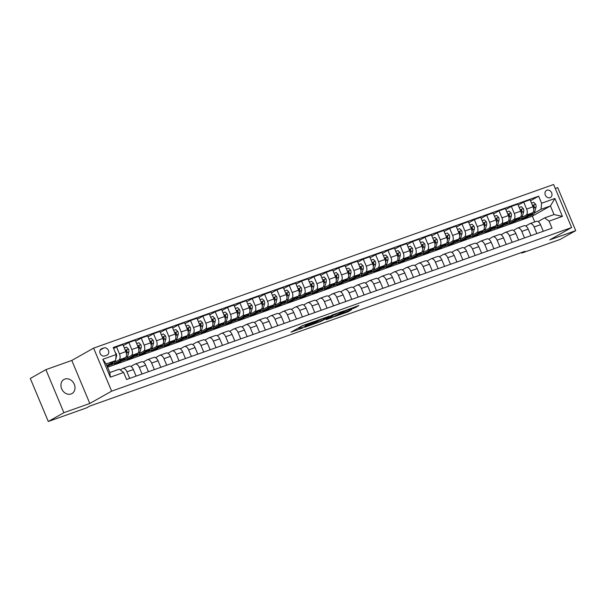 <?xml version="1.0" encoding="UTF-8"?>
<svg xmlns="http://www.w3.org/2000/svg" width="606" height="606" viewBox="0 0 606 606"><rect width="100%" height="100%" fill="white"/><g stroke="black" fill="none" stroke-linecap="round" stroke-linejoin="round"><path stroke-width="0.91" d="M314.37 321.438L302.243 325.786L291.054 332.133L302.985 327.861L299.697 328.763L308.681 324.649L305.954 325.119L314.37 321.438M64.857 379.076A8.098 6.674 60.6 0 0 63.994 379.47A8.098 6.674 60.6 0 0 61.888 389.294A8.098 6.674 60.6 0 0 71.084 393.968A8.098 6.674 60.6 0 0 71.947 393.574A8.098 6.674 60.6 0 0 74.046 383.75A8.098 6.674 60.6 0 0 64.857 379.076M546.93 190.231A4.045 3.341 60.6 0 0 546.498 190.428A4.045 3.341 60.6 0 0 545.445 195.337A4.045 3.341 60.6 0 0 550.043 197.677A4.045 3.341 60.6 0 0 550.475 197.48A4.045 3.341 60.6 0 0 551.528 192.564A4.045 3.341 60.6 0 0 546.93 190.231M354.593 307.939L358.904 305.507L345.89 310.264L334.701 316.612L348.245 311.719L351.624 309.613L338.118 314.931L345.367 310.84L351.025 308.636L349.17 309.81L354.593 307.939L354.268 307.159M549.786 239.862L575.7 230.644L560.111 239.438L521.864 253.043L524.978 251.285L89.673 406.126L86.552 407.883L48.298 421.488L63.888 412.694L89.802 403.475L111.625 391.165L571.61 227.545L549.786 239.862M329.134 316.226L315.764 320.983L304.568 327.331L318.112 322.437L329.088 316.12M332.406 314.931L344.375 310.734L333.179 317.082L326.172 319.642L330.997 316.855L327.217 318.142L319.506 322.036L332.406 314.931M104.717 355.942L106.883 355.169A3.924 3.235 60.6 0 0 107.307 354.98A3.924 3.235 60.6 0 0 108.322 350.223A3.924 3.235 60.6 0 0 103.868 347.958L101.694 348.73A3.924 3.235 60.6 0 0 101.278 348.92A3.924 3.235 60.6 0 0 100.263 353.677A3.924 3.235 60.6 0 0 104.717 355.942M111.625 391.165L93.619 348.132L553.611 184.512L571.61 227.545M123.647 372.455L110.315 377.197L102.823 359.29L116.147 354.548L115.602 360.608L106.224 363.941L109.822 372.546L119.2 369.213L123.647 372.455L126.586 379.492L552.028 228.167L549.081 221.129L544.642 217.887L554.02 214.547L550.422 205.942L541.044 209.282L534.234 213.123M530.523 200.768L538.643 196.185L113.208 347.511L116.147 354.548M538.643 196.185L541.59 203.222L554.914 198.48L562.406 216.395L549.081 221.129M89.802 403.475L71.796 360.441L45.889 369.66L63.888 412.694M45.889 369.66L30.3 378.455L48.298 421.488M575.7 230.644L557.702 187.61L555.263 188.474M71.796 360.441L93.619 348.132M521.622 252.475L521.864 253.043M115.602 360.608L106.883 365.524M534.757 221.925L532.341 216.145L107.595 367.221M532.341 216.145L550.422 205.942L554.914 198.48M528.871 216.145L527.546 216.615M518.183 205.154L523.69 202.048L530.106 199.768L533.045 206.805A5.06 2.833 70.4 0 1 532.5 212.865L521.713 218.948L527.637 216.842M523.69 202.048L526.629 209.085A5.06 2.833 70.4 0 1 526.084 215.145L521.895 217.509M516.532 220.531L515.206 221.008M505.843 209.54L511.35 206.434L517.766 204.154L520.713 211.191A5.06 2.833 70.4 0 1 520.16 217.251L509.373 223.334L515.297 221.228M511.35 206.434L514.297 213.471A5.06 2.833 70.4 0 1 513.744 219.531L509.555 221.894M504.192 224.924L502.866 225.394M493.504 213.933L499.011 210.827L505.427 208.547L508.373 215.584A5.06 2.833 70.4 0 1 507.82 221.637L497.034 227.727L502.957 225.621M499.011 210.827L501.957 217.865A5.06 2.833 70.4 0 1 501.404 223.925L497.215 226.288M491.86 229.31L490.527 229.788M481.164 218.319L486.671 215.213L493.087 212.933L496.034 219.97A5.06 2.833 70.4 0 1 495.481 226.03L484.702 232.113L490.618 230.007M486.671 215.213L489.618 222.25A5.06 2.833 70.4 0 1 489.065 228.31L484.876 230.674M479.52 233.696L478.187 234.174M468.832 222.713L474.331 219.607L480.747 217.319L483.694 224.356A5.06 2.833 70.4 0 1 483.149 230.416L472.362 236.507L478.278 234.401M474.331 219.607L477.278 226.644A5.06 2.833 70.4 0 1 476.733 232.704L472.536 235.067M467.181 238.09L465.847 238.559M456.492 227.099L461.992 223.993L468.408 221.713L471.354 228.75A5.06 2.833 70.4 0 1 470.809 234.81L460.022 240.893L465.946 238.787M461.992 223.993L464.938 231.03A5.06 2.833 70.4 0 1 464.393 237.09L460.204 239.453M454.841 242.476L453.508 242.953M444.153 231.484L449.66 228.379L456.076 226.099L459.015 233.136A5.06 2.833 70.4 0 1 458.469 239.196L447.682 245.278L453.606 243.173M449.66 228.379L452.599 235.416A5.06 2.833 70.4 0 1 452.053 241.476L447.864 243.839M442.501 246.869L441.168 247.339M431.813 235.878L437.32 232.772L443.736 230.492L446.675 237.522A5.06 2.833 70.4 0 1 446.13 243.582L435.343 249.672L441.266 247.566M437.32 232.772L440.259 239.809A5.06 2.833 70.4 0 1 439.714 245.869L435.525 248.233M430.162 251.255L428.836 251.725M419.473 240.264L424.98 237.158L431.396 234.878L434.335 241.915A5.06 2.833 70.4 0 1 433.79 247.975L423.003 254.058L428.927 251.952M424.98 237.158L427.919 244.195A5.06 2.833 70.4 0 1 427.374 250.255L423.185 252.619M417.822 255.641L416.496 256.118M407.134 244.657L412.641 241.552L419.057 239.264L422.003 246.301A5.06 2.833 70.4 0 1 421.45 252.361L410.663 258.451L416.587 256.338M412.641 241.552L415.587 248.589A5.06 2.833 70.4 0 1 415.034 254.641L410.845 257.012M405.482 260.035L404.157 260.504M394.794 249.043L400.301 245.938L406.717 243.657L409.664 250.695A5.06 2.833 70.4 0 1 409.111 256.755L398.324 262.837L404.247 260.731M400.301 245.938L403.248 252.975A5.06 2.833 70.4 0 1 402.695 259.035L398.506 261.398M393.15 264.421L391.817 264.898M382.454 253.429L387.961 250.323L394.377 248.043L397.324 255.081A5.06 2.833 70.4 0 1 396.771 261.141L385.984 267.223L391.908 265.117M387.961 250.323L390.908 257.361A5.06 2.833 70.4 0 1 390.355 263.421L386.166 265.784M380.81 268.814L379.477 269.284M370.122 257.823L375.622 254.717L382.038 252.429L384.984 259.466A5.06 2.833 70.4 0 1 384.439 265.526L373.652 271.617L379.568 269.511M375.622 254.717L378.568 261.754A5.06 2.833 70.4 0 1 378.023 267.814L373.826 270.178M368.471 273.2L367.138 273.67M357.782 262.209L363.282 259.103L369.698 256.823L372.645 263.86A5.06 2.833 70.4 0 1 372.099 269.92L361.312 276.003L367.236 273.897M363.282 259.103L366.229 266.14A5.06 2.833 70.4 0 1 365.683 272.2L361.494 274.563M356.131 277.586L354.798 278.063M345.443 266.595L350.95 263.489L357.366 261.209L360.305 268.246A5.06 2.833 70.4 0 1 359.759 274.306L348.973 280.389L354.896 278.283M350.95 263.489L353.889 270.526A5.06 2.833 70.4 0 1 353.343 276.586L349.154 278.949M343.791 281.979L342.458 282.449M333.103 270.988L338.61 267.882L345.026 265.602L347.965 272.639A5.06 2.833 70.4 0 1 347.42 278.692L336.633 284.782L342.557 282.676M338.61 267.882L341.549 274.919A5.06 2.833 70.4 0 1 341.004 280.979L336.815 283.343M331.452 286.365L330.126 286.843M320.763 275.374L326.27 272.268L332.686 269.988L335.626 277.025A5.06 2.833 70.4 0 1 335.08 283.085L324.293 289.168L330.217 287.062M326.27 272.268L329.209 279.305A5.06 2.833 70.4 0 1 328.664 285.365L324.475 287.729M319.112 290.751L317.786 291.228M308.424 279.767L313.931 276.662L320.347 274.374L323.293 281.411A5.06 2.833 70.4 0 1 322.74 287.471L311.954 293.562L317.877 291.456M313.931 276.662L316.877 283.699A5.06 2.833 70.4 0 1 316.324 289.759L312.135 292.122M306.772 295.145L305.447 295.614M296.084 284.153L301.591 281.048L308.007 278.768L310.954 285.805A5.06 2.833 70.4 0 1 310.401 291.865L299.614 297.947L305.538 295.842M301.591 281.048L304.538 288.085A5.06 2.833 70.4 0 1 303.985 294.145L299.796 296.508M294.44 299.531L293.107 300.008M283.744 288.539L289.251 285.434L295.667 283.154L298.614 290.191A5.06 2.833 70.4 0 1 298.061 296.251L287.274 302.333L293.198 300.228M289.251 285.434L292.198 292.471A5.06 2.833 70.4 0 1 291.645 298.531L287.456 300.894M282.101 303.924L280.767 304.394M271.412 292.933L276.912 289.827L283.328 287.547L286.274 294.577A5.06 2.833 70.4 0 1 285.729 300.637L274.942 306.727L280.858 304.621M276.912 289.827L279.858 296.864A5.06 2.833 70.4 0 1 279.313 302.924L275.116 305.288M269.761 308.31L268.428 308.78M259.073 297.319L264.572 294.213L270.988 291.933L273.935 298.97A5.06 2.833 70.4 0 1 273.389 305.03L262.603 311.113L268.526 309.007M264.572 294.213L267.519 301.25A5.06 2.833 70.4 0 1 266.973 307.31L262.784 309.674M257.421 312.696L256.088 313.173M246.733 301.712L252.24 298.606L258.656 296.319L261.595 303.356A5.06 2.833 70.4 0 1 261.05 309.416L250.263 315.506L256.186 313.393M252.24 298.606L255.179 305.644A5.06 2.833 70.4 0 1 254.634 311.696L250.445 314.067M245.082 317.089L243.748 317.559M234.393 306.098L239.9 302.992L246.316 300.712L249.255 307.75A5.06 2.833 70.4 0 1 248.71 313.81L237.923 319.892L243.847 317.786M239.9 302.992L242.839 310.03A5.06 2.833 70.4 0 1 242.294 316.09L238.105 318.453M232.742 321.475L231.416 321.953M222.054 310.484L227.561 307.378L233.977 305.098L236.916 312.135A5.06 2.833 70.4 0 1 236.37 318.195L225.583 324.278L231.507 322.172M227.561 307.378L230.5 314.416A5.06 2.833 70.4 0 1 229.954 320.476L225.765 322.839M220.402 325.869L219.077 326.339M209.714 314.878L215.221 311.772L221.637 309.484L224.584 316.521A5.06 2.833 70.4 0 1 224.031 322.581L213.244 328.672L219.167 326.566M215.221 311.772L218.168 318.809A5.06 2.833 70.4 0 1 217.615 324.869L213.426 327.232M208.063 330.255L206.737 330.724M197.374 319.264L202.881 316.158L209.297 313.878L212.244 320.915A5.06 2.833 70.4 0 1 211.691 326.975L200.904 333.058L206.828 330.952M202.881 316.158L205.828 323.195A5.06 2.833 70.4 0 1 205.275 329.255L201.086 331.618M195.73 334.641L194.397 335.118M185.035 323.649L190.542 320.544L196.958 318.264L199.904 325.301A5.06 2.833 70.4 0 1 199.351 331.361L188.564 337.444L194.488 335.338M190.542 320.544L193.488 327.581A5.06 2.833 70.4 0 1 192.935 333.641L188.746 336.004M183.391 339.034L182.058 339.504M172.702 328.043L178.202 324.937L184.618 322.657L187.565 329.694A5.06 2.833 70.4 0 1 187.019 335.747L176.232 341.837L182.148 339.731M178.202 324.937L181.149 331.974A5.06 2.833 70.4 0 1 180.603 338.034L176.407 340.398M171.051 343.42L169.718 343.897M160.363 332.429L165.862 329.323L172.278 327.043L175.225 334.08A5.06 2.833 70.4 0 1 174.679 340.14L163.893 346.223L169.816 344.117M165.862 329.323L168.809 336.36A5.06 2.833 70.4 0 1 168.263 342.42L164.074 344.784M158.711 347.806L157.378 348.283M148.023 336.822L153.53 333.717L159.946 331.429L162.885 338.466A5.06 2.833 70.4 0 1 162.34 344.526L151.553 350.616L157.477 348.511M153.53 333.717L156.469 340.754A5.06 2.833 70.4 0 1 155.924 346.814L151.735 349.177M146.372 352.2L145.039 352.669M135.683 341.208L141.19 338.103L147.606 335.822L150.546 342.86A5.06 2.833 70.4 0 1 150 348.92L139.213 355.002L145.137 352.897M141.19 338.103L144.13 345.14A5.06 2.833 70.4 0 1 143.584 351.2L139.395 353.563M134.032 356.586L132.706 357.063M123.344 345.594L128.851 342.488L135.267 340.208L138.206 347.246A5.06 2.833 70.4 0 1 137.66 353.306L126.874 359.388L132.797 357.282M128.851 342.488L131.79 349.526A5.06 2.833 70.4 0 1 131.244 355.586L127.055 357.949M121.692 360.979L120.367 361.449M113.625 348.511L116.511 346.882L122.927 344.602L125.874 351.631A5.06 2.833 70.4 0 1 125.321 357.691L114.534 363.782L120.458 361.676M116.511 346.882L119.458 353.919A5.06 2.833 70.4 0 1 118.905 359.979L114.716 362.343M109.353 365.365L108.027 365.835M107.239 366.372L108.118 366.062M120.155 369.91L122.503 368.584A5.06 2.833 70.4 0 1 122.76 368.471A5.06 2.833 70.4 0 1 126.949 371.826L129.692 378.394M130.888 366.433L134.843 364.198A5.06 2.833 70.4 0 1 135.093 364.077A5.06 2.833 70.4 0 1 139.289 367.441L142.031 374M143.221 362.04L147.182 359.805A5.06 2.833 70.4 0 1 147.432 359.691A5.06 2.833 70.4 0 1 151.621 363.055L154.371 369.615M155.56 357.654L159.522 355.419A5.06 2.833 70.4 0 1 159.772 355.305A5.06 2.833 70.4 0 1 163.961 358.661L166.711 365.221M167.9 353.26L171.862 351.025A5.06 2.833 70.4 0 1 172.112 350.912A5.06 2.833 70.4 0 1 176.301 354.275L179.05 360.835M180.24 348.874L184.201 346.64A5.06 2.833 70.4 0 1 184.451 346.526A5.06 2.833 70.4 0 1 188.64 349.882L191.382 356.449M192.579 344.488L196.541 342.254A5.06 2.833 70.4 0 1 196.791 342.14A5.06 2.833 70.4 0 1 200.98 345.496L203.722 352.056M204.919 340.095L208.881 337.86A5.06 2.833 70.4 0 1 209.131 337.747A5.06 2.833 70.4 0 1 213.32 341.11L216.062 347.67M217.259 335.709L221.22 333.474A5.06 2.833 70.4 0 1 221.47 333.361A5.06 2.833 70.4 0 1 225.659 336.716L228.401 343.284M229.598 331.315L233.552 329.081A5.06 2.833 70.4 0 1 233.802 328.967A5.06 2.833 70.4 0 1 237.999 332.33L240.741 338.89M241.93 326.929L245.892 324.695A5.06 2.833 70.4 0 1 246.142 324.581A5.06 2.833 70.4 0 1 250.331 327.944L253.081 334.504M254.27 322.543L258.232 320.309A5.06 2.833 70.4 0 1 258.482 320.195A5.06 2.833 70.4 0 1 262.671 323.551L265.42 330.111M266.61 318.15L270.571 315.915A5.06 2.833 70.4 0 1 270.821 315.802A5.06 2.833 70.4 0 1 275.01 319.165L277.76 325.725M278.949 313.764L282.911 311.529A5.06 2.833 70.4 0 1 283.161 311.416A5.06 2.833 70.4 0 1 287.35 314.772L290.092 321.339M291.289 309.378L295.251 307.144A5.06 2.833 70.4 0 1 295.501 307.022A5.06 2.833 70.4 0 1 299.69 310.386L302.432 316.946M303.629 304.985L307.59 302.75A5.06 2.833 70.4 0 1 307.84 302.636A5.06 2.833 70.4 0 1 312.029 306L314.772 312.56M315.968 300.599L319.93 298.364A5.06 2.833 70.4 0 1 320.18 298.25A5.06 2.833 70.4 0 1 324.369 301.606L327.111 308.166M328.308 296.205L332.262 293.971A5.06 2.833 70.4 0 1 332.512 293.857A5.06 2.833 70.4 0 1 336.709 297.22L339.451 303.78M340.64 291.819L344.602 289.585A5.06 2.833 70.4 0 1 344.852 289.471A5.06 2.833 70.4 0 1 349.041 292.827L351.791 299.394M352.98 287.433L356.942 285.199A5.06 2.833 70.4 0 1 357.192 285.085A5.06 2.833 70.4 0 1 361.381 288.441L364.13 295.001M365.32 283.04L369.281 280.805A5.06 2.833 70.4 0 1 369.531 280.692A5.06 2.833 70.4 0 1 373.72 284.055L376.47 290.615M377.659 278.654L381.621 276.419A5.06 2.833 70.4 0 1 381.871 276.306A5.06 2.833 70.4 0 1 386.06 279.661L388.802 286.229M389.999 274.26L393.961 272.026A5.06 2.833 70.4 0 1 394.211 271.912A5.06 2.833 70.4 0 1 398.4 275.275L401.142 281.835M402.339 269.875L406.3 267.64A5.06 2.833 70.4 0 1 406.55 267.526A5.06 2.833 70.4 0 1 410.739 270.89L413.481 277.45M414.678 265.489L418.64 263.254A5.06 2.833 70.4 0 1 418.89 263.14A5.06 2.833 70.4 0 1 423.079 266.496L425.821 273.056M427.018 261.095L430.972 258.86A5.06 2.833 70.4 0 1 431.222 258.747A5.06 2.833 70.4 0 1 435.419 262.11L438.161 268.67M439.35 256.709L443.312 254.475A5.06 2.833 70.4 0 1 443.562 254.361A5.06 2.833 70.4 0 1 447.751 257.717L450.5 264.284M451.69 252.323L455.651 250.089A5.06 2.833 70.4 0 1 455.901 249.967A5.06 2.833 70.4 0 1 460.09 253.331L462.84 259.891M464.029 247.93L467.991 245.695A5.06 2.833 70.4 0 1 468.241 245.581A5.06 2.833 70.4 0 1 472.43 248.945L475.18 255.505M476.369 243.544L480.331 241.309A5.06 2.833 70.4 0 1 480.581 241.196A5.06 2.833 70.4 0 1 484.77 244.551L487.512 251.111M488.709 239.15L492.67 236.916A5.06 2.833 70.4 0 1 492.92 236.802A5.06 2.833 70.4 0 1 497.109 240.165L499.852 246.725M501.048 234.764L505.01 232.53A5.06 2.833 70.4 0 1 505.26 232.416A5.06 2.833 70.4 0 1 509.449 235.772L512.191 242.339M513.388 230.378L517.35 228.144A5.06 2.833 70.4 0 1 517.6 228.03A5.06 2.833 70.4 0 1 521.789 231.386L524.531 237.946M525.728 225.985L529.682 223.75A5.06 2.833 70.4 0 1 529.932 223.637A5.06 2.833 70.4 0 1 534.128 227L536.871 233.56M538.06 221.599L544.642 217.887M128.926 366.304A5.06 2.833 70.4 0 1 129.176 366.191A5.06 2.833 70.4 0 1 133.365 369.546L136.108 376.106M141.259 361.911A5.06 2.833 70.4 0 1 141.509 361.797A5.06 2.833 70.4 0 1 145.705 365.16L148.447 371.72M153.598 357.525A5.06 2.833 70.4 0 1 153.848 357.411A5.06 2.833 70.4 0 1 158.037 360.767L160.787 367.334M165.938 353.131A5.06 2.833 70.4 0 1 166.188 353.018A5.06 2.833 70.4 0 1 170.377 356.381L173.127 362.941M178.278 348.745A5.06 2.833 70.4 0 1 178.528 348.632A5.06 2.833 70.4 0 1 182.717 351.995L185.466 358.555M190.617 344.359A5.06 2.833 70.4 0 1 190.867 344.246A5.06 2.833 70.4 0 1 195.056 347.602L197.798 354.162M202.957 339.966A5.06 2.833 70.4 0 1 203.207 339.852A5.06 2.833 70.4 0 1 207.396 343.216L210.138 349.776M215.297 335.58A5.06 2.833 70.4 0 1 215.547 335.466A5.06 2.833 70.4 0 1 219.736 338.822L222.478 345.39M227.636 331.194A5.06 2.833 70.4 0 1 227.886 331.073A5.06 2.833 70.4 0 1 232.075 334.436L234.817 340.996M239.968 326.801A5.06 2.833 70.4 0 1 240.218 326.687A5.06 2.833 70.4 0 1 244.415 330.05L247.157 336.61M252.308 322.415A5.06 2.833 70.4 0 1 252.558 322.301A5.06 2.833 70.4 0 1 256.747 325.657L259.497 332.217M264.648 318.021A5.06 2.833 70.4 0 1 264.898 317.908A5.06 2.833 70.4 0 1 269.087 321.271L271.836 327.831M276.987 313.635A5.06 2.833 70.4 0 1 277.237 313.522A5.06 2.833 70.4 0 1 281.426 316.877L284.176 323.445M289.327 309.249A5.06 2.833 70.4 0 1 289.577 309.136A5.06 2.833 70.4 0 1 293.766 312.491L296.508 319.051M301.667 304.856A5.06 2.833 70.4 0 1 301.917 304.742A5.06 2.833 70.4 0 1 306.106 308.106L308.848 314.665M314.006 300.47A5.06 2.833 70.4 0 1 314.256 300.356A5.06 2.833 70.4 0 1 318.445 303.712L321.188 310.28M326.346 296.076A5.06 2.833 70.4 0 1 326.596 295.963A5.06 2.833 70.4 0 1 330.785 299.326L333.527 305.886M338.678 291.691A5.06 2.833 70.4 0 1 338.928 291.577A5.06 2.833 70.4 0 1 343.125 294.94L345.867 301.5M351.018 287.305A5.06 2.833 70.4 0 1 351.268 287.191A5.06 2.833 70.4 0 1 355.457 290.547L358.207 297.107M363.358 282.911A5.06 2.833 70.4 0 1 363.608 282.797A5.06 2.833 70.4 0 1 367.797 286.161L370.546 292.721M375.697 278.525A5.06 2.833 70.4 0 1 375.947 278.412A5.06 2.833 70.4 0 1 380.136 281.767L382.886 288.335M388.037 274.139A5.06 2.833 70.4 0 1 388.287 274.018A5.06 2.833 70.4 0 1 392.476 277.381L395.218 283.941M400.377 269.746A5.06 2.833 70.4 0 1 400.627 269.632A5.06 2.833 70.4 0 1 404.816 272.995L407.558 279.555M412.716 265.36A5.06 2.833 70.4 0 1 412.966 265.246A5.06 2.833 70.4 0 1 417.155 268.602L419.897 275.162M425.056 260.966A5.06 2.833 70.4 0 1 425.306 260.853A5.06 2.833 70.4 0 1 429.495 264.216L432.237 270.776M437.388 256.58A5.06 2.833 70.4 0 1 437.638 256.467A5.06 2.833 70.4 0 1 441.835 259.822L444.577 266.39M449.728 252.194A5.06 2.833 70.4 0 1 449.978 252.081A5.06 2.833 70.4 0 1 454.167 255.437L456.916 261.997M462.067 247.801A5.06 2.833 70.4 0 1 462.317 247.687A5.06 2.833 70.4 0 1 466.506 251.051L469.256 257.611M474.407 243.415A5.06 2.833 70.4 0 1 474.657 243.301A5.06 2.833 70.4 0 1 478.846 246.657L481.596 253.225M486.747 239.022A5.06 2.833 70.4 0 1 486.997 238.908A5.06 2.833 70.4 0 1 491.186 242.271L493.928 248.831M499.086 234.636A5.06 2.833 70.4 0 1 499.336 234.522A5.06 2.833 70.4 0 1 503.525 237.885L506.268 244.445M511.426 230.25A5.06 2.833 70.4 0 1 511.676 230.136A5.06 2.833 70.4 0 1 515.865 233.492L518.607 240.052M523.766 225.856A5.06 2.833 70.4 0 1 524.016 225.743A5.06 2.833 70.4 0 1 528.205 229.106L530.947 235.666M536.098 221.47A5.06 2.833 70.4 0 1 536.348 221.357A5.06 2.833 70.4 0 1 540.544 224.712L543.287 231.28M541.044 209.282L541.59 203.222M106.224 363.941L102.823 359.29M109.822 372.546L110.315 377.197M562.406 216.395L554.02 214.547M305.038 324.702L301.159 326.399M299.44 327.369L299.697 328.763M297.023 328.732L299.341 327.907M320.43 319.695L322.846 318.332M317.552 320.392L306.651 326.429L313.491 323.627L320.097 319.9L317.483 320.241M337.913 312.969L335.754 314.188M330.921 316.673L332.58 315.976M335.451 314.37L327.543 317.794L335.451 314.37M109.921 363.812A9.673 5.424 70.4 0 1 107.815 365.91A9.673 5.424 70.4 0 1 107.118 366.069M115.382 352.715L116.17 353.51A3.348 1.879 70.4 0 1 116.481 356.449L115.731 359.206M115.299 360.775L115.238 361.002A9.673 5.424 70.4 0 1 112.754 364.161L110.875 364.827A9.673 5.424 -109.6 0 0 113.292 361.911M112.004 362.638A9.673 5.424 70.4 0 1 109.694 365.244L107.815 365.91M110.262 364.971A9.673 5.424 -109.6 0 0 110.875 364.827M122.26 359.419A9.673 5.424 70.4 0 1 120.155 361.524A9.673 5.424 70.4 0 1 118.352 361.623M124.321 347.935L126.556 347.147L128.51 349.117A3.348 1.879 70.4 0 1 128.82 352.063L127.578 356.616A9.673 5.424 70.4 0 1 125.094 359.767L123.215 360.434A9.673 5.424 -109.6 0 0 125.654 357.449M124.344 358.244A9.673 5.424 70.4 0 1 122.033 360.858L120.155 361.524M122.601 360.585A9.673 5.424 -109.6 0 0 123.215 360.434M126.518 354.283L126.942 352.73A3.348 1.879 -109.6 0 0 126.927 350.7L126.048 350.2L125.737 351.124A3.348 1.879 70.4 0 1 125.813 351.495M126.927 350.7L126.025 351.207A1.704 0.954 70.4 0 1 125.972 351.715L125.942 351.813M134.6 355.033A9.673 5.424 70.4 0 1 132.494 357.139A9.673 5.424 70.4 0 1 130.691 357.237M136.661 343.549L138.888 342.754L140.85 344.731A3.348 1.879 70.4 0 1 141.16 347.67L139.918 352.23A9.673 5.424 70.4 0 1 137.426 355.381L135.555 356.048A9.673 5.424 -109.6 0 0 137.994 353.063M136.683 353.859A9.673 5.424 70.4 0 1 134.373 356.464L132.494 357.139M134.941 356.199A9.673 5.424 -109.6 0 0 135.555 356.048M138.857 349.889L139.282 348.336A3.348 1.879 -109.6 0 0 139.266 346.314L138.388 345.814L138.077 346.738A3.348 1.879 70.4 0 1 138.145 347.102M139.266 346.314L138.365 346.821A1.704 0.954 70.4 0 1 138.312 347.321L138.282 347.427M146.94 350.647A9.673 5.424 70.4 0 1 144.834 352.745A9.673 5.424 70.4 0 1 143.031 352.851M149 339.163L151.227 338.368L153.189 340.345A3.348 1.879 70.4 0 1 153.5 343.284L152.257 347.836A9.673 5.424 70.4 0 1 149.765 350.988L147.894 351.654A9.673 5.424 -109.6 0 0 150.333 348.677M149.023 349.465A9.673 5.424 70.4 0 1 146.705 352.078L144.834 352.745M147.281 351.806A9.673 5.424 -109.6 0 0 147.894 351.654M151.197 345.503L151.621 343.95A3.348 1.879 -109.6 0 0 151.598 341.928L150.727 341.42L150.417 342.345A3.348 1.879 70.4 0 1 150.485 342.716M151.598 341.928L150.705 342.428A1.704 0.954 70.4 0 1 150.652 342.935L150.621 343.034M159.28 346.253A9.673 5.424 70.4 0 1 157.174 348.359A9.673 5.424 70.4 0 1 155.371 348.458M161.34 334.77L163.567 333.982L165.529 335.951A3.348 1.879 70.4 0 1 165.839 338.89L164.59 343.45A9.673 5.424 70.4 0 1 162.105 346.602L160.234 347.268A9.673 5.424 -109.6 0 0 162.666 344.284M161.363 345.079A9.673 5.424 70.4 0 1 159.045 347.692L157.174 348.359M159.62 347.42A9.673 5.424 -109.6 0 0 160.234 347.268M163.537 341.117L163.961 339.557A3.348 1.879 -109.6 0 0 163.938 337.534L163.044 337.042L162.756 337.959A3.348 1.879 70.4 0 1 162.825 338.322M163.938 337.534L163.044 338.042A1.704 0.954 70.4 0 1 162.984 338.549L162.961 338.648M171.619 341.867A9.673 5.424 70.4 0 1 169.513 343.966A9.673 5.424 70.4 0 1 167.71 344.072M173.68 330.384L175.907 329.588L177.869 331.565A3.348 1.879 70.4 0 1 178.172 334.504L176.929 339.057A9.673 5.424 70.4 0 1 174.445 342.216L172.574 342.882A9.673 5.424 -109.6 0 0 175.005 339.898M173.702 340.693A9.673 5.424 70.4 0 1 171.384 343.299L169.513 343.966M171.952 343.026A9.673 5.424 -109.6 0 0 172.574 342.882M175.876 336.724L176.301 335.171A3.348 1.879 -109.6 0 0 176.278 333.149L175.384 332.656L175.096 333.573A3.348 1.879 70.4 0 1 175.164 333.936M176.278 333.149L175.384 333.656A1.704 0.954 70.4 0 1 175.323 334.156L175.301 334.262M183.959 337.474A9.673 5.424 70.4 0 1 181.845 339.58A9.673 5.424 70.4 0 1 180.05 339.686M186.019 325.99L188.246 325.202L190.208 327.179A3.348 1.879 70.4 0 1 190.511 330.118L189.269 334.671A9.673 5.424 70.4 0 1 186.784 337.822L184.906 338.489A9.673 5.424 -109.6 0 0 187.345 335.504M186.042 336.3A9.673 5.424 70.4 0 1 183.724 338.913L181.845 339.58M184.292 338.64A9.673 5.424 -109.6 0 0 184.906 338.489M188.216 332.338L188.64 330.785A3.348 1.879 -109.6 0 0 188.617 328.763L187.746 328.255L187.436 329.179A3.348 1.879 70.4 0 1 187.504 329.55M188.617 328.763L187.724 329.263A1.704 0.954 70.4 0 1 187.663 329.77L187.64 329.869M196.291 333.088A9.673 5.424 70.4 0 1 194.185 335.194A9.673 5.424 70.4 0 1 192.382 335.292M198.359 321.604L200.586 320.809L202.54 322.786A3.348 1.879 70.4 0 1 202.851 325.725L201.609 330.285A9.673 5.424 70.4 0 1 199.124 333.436L197.245 334.103A9.673 5.424 -109.6 0 0 199.685 331.118M198.382 331.914A9.673 5.424 70.4 0 1 196.064 334.527L194.185 335.194M196.632 334.254A9.673 5.424 -109.6 0 0 197.245 334.103M200.556 327.944L200.98 326.392A3.348 1.879 -109.6 0 0 200.957 324.369L200.063 323.877L199.775 324.793A3.348 1.879 70.4 0 1 199.844 325.157M200.957 324.369L200.056 324.877A1.704 0.954 70.4 0 1 200.003 325.384L199.972 325.483M208.631 328.702A9.673 5.424 70.4 0 1 206.525 330.8A9.673 5.424 70.4 0 1 204.722 330.906M210.691 317.218L212.926 316.423L214.88 318.4A3.348 1.879 70.4 0 1 215.191 321.339L213.948 325.892A9.673 5.424 70.4 0 1 211.464 329.043L209.585 329.717A9.673 5.424 -109.6 0 0 212.024 326.732M210.714 327.52A9.673 5.424 70.4 0 1 208.403 330.134L206.525 330.8M208.972 329.861A9.673 5.424 -109.6 0 0 209.585 329.717M212.888 323.559L213.312 322.006A3.348 1.879 -109.6 0 0 213.297 319.983L212.426 319.476L212.108 320.4A3.348 1.879 70.4 0 1 212.183 320.771M213.297 319.983L212.395 320.491A1.704 0.954 70.4 0 1 212.342 320.991L212.312 321.097M220.97 324.308A9.673 5.424 70.4 0 1 218.864 326.414A9.673 5.424 70.4 0 1 217.062 326.513M223.031 312.825L225.265 312.037L227.22 314.006A3.348 1.879 70.4 0 1 227.53 316.946L226.288 321.506A9.673 5.424 70.4 0 1 223.803 324.657L221.925 325.324A9.673 5.424 -109.6 0 0 224.364 322.339M223.053 323.134A9.673 5.424 70.4 0 1 220.743 325.748L218.864 326.414M221.311 325.475A9.673 5.424 -109.6 0 0 221.925 325.324M225.227 319.173L225.652 317.62A3.348 1.879 -109.6 0 0 225.637 315.59L224.758 315.09L224.447 316.014A3.348 1.879 70.4 0 1 224.523 316.377M225.637 315.59L224.735 316.097A1.704 0.954 70.4 0 1 224.682 316.605L224.652 316.703M233.31 319.923A9.673 5.424 70.4 0 1 231.204 322.021A9.673 5.424 70.4 0 1 229.401 322.127M235.37 308.439L237.597 307.643L239.559 309.621A3.348 1.879 70.4 0 1 239.87 312.56L238.628 317.112A9.673 5.424 70.4 0 1 236.135 320.271L234.264 320.938A9.673 5.424 -109.6 0 0 236.704 317.953M235.393 318.748A9.673 5.424 70.4 0 1 233.083 321.354L231.204 322.021M233.651 321.082A9.673 5.424 -109.6 0 0 234.264 320.938M237.567 314.779L237.991 313.226A3.348 1.879 -109.6 0 0 237.976 311.204L237.097 310.704L236.787 311.628A3.348 1.879 70.4 0 1 236.855 311.992M237.976 311.204L237.075 311.711A1.704 0.954 70.4 0 1 237.022 312.211L236.991 312.317M245.65 315.537A9.673 5.424 70.4 0 1 243.544 317.635A9.673 5.424 70.4 0 1 241.741 317.741M247.71 304.053L249.937 303.258L251.899 305.235A3.348 1.879 70.4 0 1 252.21 308.174L250.967 312.726A9.673 5.424 70.4 0 1 248.475 315.877L246.604 316.544A9.673 5.424 -109.6 0 0 249.043 313.567M247.733 314.355A9.673 5.424 70.4 0 1 245.415 316.968L243.544 317.635M245.991 316.696A9.673 5.424 -109.6 0 0 246.604 316.544M249.907 310.393L250.331 308.84A3.348 1.879 -109.6 0 0 250.308 306.818L249.437 306.31L249.127 307.234A3.348 1.879 70.4 0 1 249.195 307.606M250.308 306.818L249.414 307.318A1.704 0.954 70.4 0 1 249.361 307.825L249.331 307.924M257.989 311.143A9.673 5.424 70.4 0 1 255.883 313.249A9.673 5.424 70.4 0 1 254.081 313.347M260.05 299.659L262.277 298.872L264.239 300.841A3.348 1.879 70.4 0 1 264.549 303.78L263.299 308.34A9.673 5.424 70.4 0 1 260.815 311.492L258.944 312.158A9.673 5.424 -109.6 0 0 261.375 309.174M260.072 309.969A9.673 5.424 70.4 0 1 257.755 312.582L255.883 313.249M258.33 312.31A9.673 5.424 -109.6 0 0 258.944 312.158M262.246 306L262.671 304.447A3.348 1.879 -109.6 0 0 262.648 302.424L261.754 301.932L261.466 302.849A3.348 1.879 70.4 0 1 261.534 303.212M262.648 302.424L261.754 302.932A1.704 0.954 70.4 0 1 261.694 303.439L261.671 303.538M270.329 306.757A9.673 5.424 70.4 0 1 268.223 308.855A9.673 5.424 70.4 0 1 266.42 308.962M272.389 295.274L274.616 294.478L276.578 296.455A3.348 1.879 70.4 0 1 276.881 299.394L275.639 303.947A9.673 5.424 70.4 0 1 273.154 307.106L271.283 307.772A9.673 5.424 -109.6 0 0 273.715 304.788M272.412 305.583A9.673 5.424 70.4 0 1 270.094 308.189L268.223 308.855M270.662 307.916A9.673 5.424 -109.6 0 0 271.283 307.772M274.586 301.614L275.01 300.061A3.348 1.879 -109.6 0 0 274.988 298.038L274.094 297.546L273.806 298.455A3.348 1.879 70.4 0 1 273.874 298.826M274.988 298.038L274.094 298.546A1.704 0.954 70.4 0 1 274.033 299.046L274.01 299.152M282.669 302.364A9.673 5.424 70.4 0 1 280.555 304.47A9.673 5.424 70.4 0 1 278.76 304.568M284.729 290.88L286.956 290.092L288.918 292.062A3.348 1.879 70.4 0 1 289.221 295.008L287.979 299.561A9.673 5.424 70.4 0 1 285.494 302.712L283.616 303.379A9.673 5.424 -109.6 0 0 286.055 300.394M284.752 301.19A9.673 5.424 70.4 0 1 282.434 303.803L280.555 304.47M283.002 303.53A9.673 5.424 -109.6 0 0 283.616 303.379M286.926 297.228L287.35 295.675A3.348 1.879 -109.6 0 0 287.327 293.645L286.456 293.145L286.146 294.069A3.348 1.879 70.4 0 1 286.214 294.44M287.327 293.645L286.433 294.152A1.704 0.954 70.4 0 1 286.373 294.66L286.35 294.758M295.001 297.978A9.673 5.424 70.4 0 1 292.895 300.084A9.673 5.424 70.4 0 1 291.092 300.182M297.069 286.494L299.296 285.699L301.25 287.676A3.348 1.879 70.4 0 1 301.561 290.615L300.318 295.175A9.673 5.424 70.4 0 1 297.834 298.326L295.955 298.993A9.673 5.424 -109.6 0 0 298.394 296.008M297.091 296.804A9.673 5.424 70.4 0 1 294.774 299.409L292.895 300.084M295.342 299.144A9.673 5.424 -109.6 0 0 295.955 298.993M299.266 292.834L299.69 291.281A3.348 1.879 -109.6 0 0 299.667 289.259L298.773 288.767L298.485 289.683A3.348 1.879 70.4 0 1 298.553 290.047M299.667 289.259L298.766 289.766A1.704 0.954 70.4 0 1 298.713 290.266L298.682 290.372M307.34 293.592A9.673 5.424 70.4 0 1 305.235 295.69A9.673 5.424 70.4 0 1 303.432 295.796M309.401 282.108L311.635 281.313L313.59 283.29A3.348 1.879 70.4 0 1 313.9 286.229L312.658 290.782A9.673 5.424 70.4 0 1 310.174 293.933L308.295 294.599A9.673 5.424 -109.6 0 0 310.734 291.622M309.424 292.41A9.673 5.424 70.4 0 1 307.113 295.024L305.235 295.69M307.681 294.751A9.673 5.424 -109.6 0 0 308.295 294.599M311.598 288.448L312.022 286.896A3.348 1.879 -109.6 0 0 312.007 284.873L311.136 284.365L310.817 285.29A3.348 1.879 70.4 0 1 310.893 285.661M312.007 284.873L311.105 285.373A1.704 0.954 70.4 0 1 311.052 285.88L311.022 285.979M319.68 289.198A9.673 5.424 70.4 0 1 317.574 291.304A9.673 5.424 70.4 0 1 315.771 291.403M321.741 277.715L323.975 276.927L325.93 278.896A3.348 1.879 70.4 0 1 326.24 281.835L324.998 286.396A9.673 5.424 70.4 0 1 322.513 289.547L320.635 290.213A9.673 5.424 -109.6 0 0 323.074 287.229M321.763 288.024A9.673 5.424 70.4 0 1 319.453 290.638L317.574 291.304M320.021 290.365A9.673 5.424 -109.6 0 0 320.635 290.213M323.937 284.062L324.361 282.502A3.348 1.879 -109.6 0 0 324.346 280.48L323.468 279.98L323.157 280.904A3.348 1.879 70.4 0 1 323.233 281.267M324.346 280.48L323.445 280.987A1.704 0.954 70.4 0 1 323.392 281.495L323.362 281.593M332.02 284.812A9.673 5.424 70.4 0 1 329.914 286.911A9.673 5.424 70.4 0 1 328.111 287.017M334.08 273.329L336.307 272.533L338.269 274.51A3.348 1.879 70.4 0 1 338.58 277.45L337.337 282.002A9.673 5.424 70.4 0 1 334.845 285.161L332.974 285.827A9.673 5.424 -109.6 0 0 335.413 282.843M334.103 283.638A9.673 5.424 70.4 0 1 331.793 286.244L329.914 286.911M332.361 285.971A9.673 5.424 -109.6 0 0 332.974 285.827M336.277 279.669L336.701 278.116A3.348 1.879 -109.6 0 0 336.686 276.094L335.807 275.594L335.497 276.518A3.348 1.879 70.4 0 1 335.565 276.881M336.686 276.094L335.785 276.601A1.704 0.954 70.4 0 1 335.732 277.101L335.701 277.207M344.359 280.419A9.673 5.424 70.4 0 1 342.254 282.525A9.673 5.424 70.4 0 1 340.451 282.631M346.42 268.935L348.647 268.147L350.609 270.125A3.348 1.879 70.4 0 1 350.919 273.064L349.677 277.616A9.673 5.424 70.4 0 1 347.185 280.767L345.314 281.434A9.673 5.424 -109.6 0 0 347.753 278.449M346.443 279.245A9.673 5.424 70.4 0 1 344.125 281.858L342.254 282.525M344.7 281.585A9.673 5.424 -109.6 0 0 345.314 281.434M348.617 275.283L349.041 273.73A3.348 1.879 -109.6 0 0 349.018 271.708L348.147 271.2L347.836 272.124A3.348 1.879 70.4 0 1 347.905 272.495M349.018 271.708L348.124 272.208A1.704 0.954 70.4 0 1 348.071 272.715L348.041 272.814M356.699 276.033A9.673 5.424 70.4 0 1 354.593 278.139A9.673 5.424 70.4 0 1 352.79 278.237M358.76 264.549L360.987 263.754L362.949 265.731A3.348 1.879 70.4 0 1 363.259 268.67L362.009 273.23A9.673 5.424 70.4 0 1 359.525 276.381L357.654 277.048A9.673 5.424 -109.6 0 0 360.085 274.063M358.782 274.859A9.673 5.424 70.4 0 1 356.464 277.472L354.593 278.139M357.04 277.2A9.673 5.424 -109.6 0 0 357.654 277.048M360.956 270.89L361.381 269.337A3.348 1.879 -109.6 0 0 361.358 267.314L360.464 266.822L360.176 267.738A3.348 1.879 70.4 0 1 360.244 268.102M361.358 267.314L360.464 267.822A1.704 0.954 70.4 0 1 360.403 268.329L360.381 268.428M369.039 271.647A9.673 5.424 70.4 0 1 366.933 273.745A9.673 5.424 70.4 0 1 365.13 273.851M371.099 260.163L373.326 259.368L375.288 261.345A3.348 1.879 70.4 0 1 375.591 264.284L374.349 268.837A9.673 5.424 70.4 0 1 371.864 271.988L369.993 272.662A9.673 5.424 -109.6 0 0 372.425 269.678M371.122 270.465A9.673 5.424 70.4 0 1 368.804 273.079L366.933 273.745M369.372 272.806A9.673 5.424 -109.6 0 0 369.993 272.662M373.296 266.504L373.72 264.951A3.348 1.879 -109.6 0 0 373.697 262.928L372.826 262.421L372.516 263.345A3.348 1.879 70.4 0 1 372.584 263.716M373.697 262.928L372.804 263.436A1.704 0.954 70.4 0 1 372.743 263.936L372.72 264.042M381.379 267.254A9.673 5.424 70.4 0 1 379.265 269.359A9.673 5.424 70.4 0 1 377.47 269.458M383.439 255.77L385.666 254.982L387.628 256.952A3.348 1.879 70.4 0 1 387.931 259.891L386.689 264.451A9.673 5.424 70.4 0 1 384.204 267.602L382.325 268.269A9.673 5.424 -109.6 0 0 384.765 265.284M383.462 266.079A9.673 5.424 70.4 0 1 381.144 268.693L379.265 269.359M381.712 268.42A9.673 5.424 -109.6 0 0 382.325 268.269M385.636 262.118L386.06 260.565A3.348 1.879 -109.6 0 0 386.037 258.535L385.166 258.035L384.855 258.959A3.348 1.879 70.4 0 1 384.924 259.323M386.037 258.535L385.143 259.042A1.704 0.954 70.4 0 1 385.083 259.55L385.06 259.648M393.711 262.868A9.673 5.424 70.4 0 1 391.605 264.966A9.673 5.424 70.4 0 1 389.802 265.072M395.779 251.384L398.006 250.589L399.96 252.566A3.348 1.879 70.4 0 1 400.271 255.505L399.028 260.057A9.673 5.424 70.4 0 1 396.544 263.216L394.665 263.883A9.673 5.424 -109.6 0 0 397.104 260.898M395.801 261.694A9.673 5.424 70.4 0 1 393.483 264.299L391.605 264.966M394.052 264.027A9.673 5.424 -109.6 0 0 394.665 263.883M397.975 257.724L398.4 256.171A3.348 1.879 -109.6 0 0 398.377 254.149L397.483 253.656L397.195 254.573A3.348 1.879 70.4 0 1 397.263 254.937M398.377 254.149L397.475 254.656A1.704 0.954 70.4 0 1 397.422 255.156L397.392 255.262M406.05 258.482A9.673 5.424 70.4 0 1 403.944 260.58A9.673 5.424 70.4 0 1 402.142 260.686M408.111 246.998L410.345 246.203L412.3 248.18A3.348 1.879 70.4 0 1 412.61 251.119L411.368 255.671A9.673 5.424 70.4 0 1 408.883 258.823L407.005 259.489A9.673 5.424 -109.6 0 0 409.444 256.512M408.133 257.3A9.673 5.424 70.4 0 1 405.823 259.913L403.944 260.58M406.391 259.641A9.673 5.424 -109.6 0 0 407.005 259.489M410.307 253.338L410.732 251.785A3.348 1.879 -109.6 0 0 410.716 249.763L409.845 249.255L409.527 250.18A3.348 1.879 70.4 0 1 409.603 250.551M410.716 249.763L409.815 250.263A1.704 0.954 70.4 0 1 409.762 250.77L409.732 250.869M418.39 254.088A9.673 5.424 70.4 0 1 416.284 256.194A9.673 5.424 70.4 0 1 414.481 256.293M420.45 242.605L422.685 241.809L424.639 243.786A3.348 1.879 70.4 0 1 424.95 246.725L423.708 251.285A9.673 5.424 70.4 0 1 421.223 254.437L419.344 255.103A9.673 5.424 -109.6 0 0 421.784 252.119M420.473 252.914A9.673 5.424 70.4 0 1 418.163 255.527L416.284 256.194M418.731 255.255A9.673 5.424 -109.6 0 0 419.344 255.103M422.647 248.945L423.071 247.392A3.348 1.879 -109.6 0 0 423.056 245.369L422.177 244.869L421.867 245.794A3.348 1.879 70.4 0 1 421.943 246.157M423.056 245.369L422.155 245.877A1.704 0.954 70.4 0 1 422.102 246.384L422.071 246.483M430.73 249.702A9.673 5.424 70.4 0 1 428.624 251.801A9.673 5.424 70.4 0 1 426.821 251.907M432.79 238.219L435.017 237.423L436.979 239.4A3.348 1.879 70.4 0 1 437.29 242.339L436.047 246.892A9.673 5.424 70.4 0 1 433.555 250.051L431.684 250.717A9.673 5.424 -109.6 0 0 434.123 247.733M432.813 248.528A9.673 5.424 70.4 0 1 430.502 251.134L428.624 251.801M431.071 250.861A9.673 5.424 -109.6 0 0 431.684 250.717M434.987 244.559L435.411 243.006A3.348 1.879 -109.6 0 0 435.396 240.983L434.517 240.484L434.207 241.4A3.348 1.879 70.4 0 1 434.275 241.771M435.396 240.983L434.494 241.491A1.704 0.954 70.4 0 1 434.441 241.991L434.411 242.097M443.069 245.309A9.673 5.424 70.4 0 1 440.963 247.415A9.673 5.424 70.4 0 1 439.161 247.513M445.13 233.825L447.357 233.037L449.319 235.007A3.348 1.879 70.4 0 1 449.629 237.953L448.387 242.506A9.673 5.424 70.4 0 1 445.895 245.657L444.024 246.324A9.673 5.424 -109.6 0 0 446.463 243.339M445.152 244.135A9.673 5.424 70.4 0 1 442.834 246.748L440.963 247.415M443.41 246.475A9.673 5.424 -109.6 0 0 444.024 246.324M447.326 240.173L447.751 238.62A3.348 1.879 -109.6 0 0 447.728 236.59L446.857 236.09L446.546 237.014A3.348 1.879 70.4 0 1 446.614 237.385M447.728 236.59L446.834 237.097A1.704 0.954 70.4 0 1 446.781 237.605L446.751 237.703M455.409 240.923A9.673 5.424 70.4 0 1 453.303 243.029A9.673 5.424 70.4 0 1 451.5 243.127M457.469 229.439L459.696 228.644L461.658 230.621A3.348 1.879 70.4 0 1 461.969 233.56L460.719 238.12A9.673 5.424 70.4 0 1 458.234 241.271L456.363 241.938A9.673 5.424 -109.6 0 0 458.795 238.953M457.492 239.749A9.673 5.424 70.4 0 1 455.174 242.355L453.303 243.029M455.75 242.089A9.673 5.424 -109.6 0 0 456.363 241.938M459.666 235.779L460.09 234.227A3.348 1.879 -109.6 0 0 460.068 232.204L459.174 231.712L458.886 232.628A3.348 1.879 70.4 0 1 458.954 232.992M460.068 232.204L459.174 232.712A1.704 0.954 70.4 0 1 459.113 233.212L459.09 233.318M467.749 236.537A9.673 5.424 70.4 0 1 465.643 238.635A9.673 5.424 70.4 0 1 463.84 238.741M469.809 225.053L472.036 224.258L473.998 226.235A3.348 1.879 70.4 0 1 474.301 229.174L473.059 233.727A9.673 5.424 70.4 0 1 470.574 236.878L468.703 237.544A9.673 5.424 -109.6 0 0 471.135 234.567M469.832 235.355A9.673 5.424 70.4 0 1 467.514 237.969L465.643 238.635M468.082 237.696A9.673 5.424 -109.6 0 0 468.703 237.544M472.006 231.394L472.43 229.841A3.348 1.879 -109.6 0 0 472.407 227.818L471.536 227.311L471.226 228.235A3.348 1.879 70.4 0 1 471.294 228.606M472.407 227.818L471.513 228.318A1.704 0.954 70.4 0 1 471.453 228.826L471.43 228.924M480.088 232.143A9.673 5.424 70.4 0 1 477.975 234.249A9.673 5.424 70.4 0 1 476.18 234.348M482.149 220.66L484.376 219.872L486.338 221.841A3.348 1.879 70.4 0 1 486.641 224.781L485.398 229.341A9.673 5.424 70.4 0 1 482.914 232.492L481.035 233.159A9.673 5.424 -109.6 0 0 483.474 230.174M482.171 230.969A9.673 5.424 70.4 0 1 479.854 233.583L477.975 234.249M480.422 233.31A9.673 5.424 -109.6 0 0 481.035 233.159M484.345 227.008L484.77 225.447A3.348 1.879 -109.6 0 0 484.747 223.425L483.853 222.932L483.565 223.849A3.348 1.879 70.4 0 1 483.633 224.212M484.747 223.425L483.853 223.932A1.704 0.954 70.4 0 1 483.793 224.44L483.77 224.538M492.42 227.758A9.673 5.424 70.4 0 1 490.315 229.856A9.673 5.424 70.4 0 1 488.512 229.962M494.488 216.274L496.715 215.478L498.67 217.456A3.348 1.879 70.4 0 1 498.98 220.395L497.738 224.947A9.673 5.424 70.4 0 1 495.253 228.106L493.375 228.773A9.673 5.424 -109.6 0 0 495.814 225.788M494.511 226.583A9.673 5.424 70.4 0 1 492.193 229.189L490.315 229.856M492.761 228.916A9.673 5.424 -109.6 0 0 493.375 228.773M496.685 222.614L497.109 221.061A3.348 1.879 -109.6 0 0 497.087 219.039L496.193 218.546L495.905 219.463A3.348 1.879 70.4 0 1 495.973 219.826M497.087 219.039L496.185 219.546A1.704 0.954 70.4 0 1 496.132 220.046L496.102 220.152M504.76 223.364A9.673 5.424 70.4 0 1 502.654 225.47A9.673 5.424 70.4 0 1 500.851 225.576M506.821 211.88L509.055 211.093L511.01 213.07A3.348 1.879 70.4 0 1 511.32 216.009L510.078 220.561A9.673 5.424 70.4 0 1 507.593 223.712L505.715 224.379A9.673 5.424 -109.6 0 0 508.154 221.395M506.843 222.19A9.673 5.424 70.4 0 1 504.533 224.803L502.654 225.47M505.101 224.531A9.673 5.424 -109.6 0 0 505.715 224.379M509.017 218.228L509.441 216.675A3.348 1.879 -109.6 0 0 509.426 214.653L508.555 214.145L508.237 215.069A3.348 1.879 70.4 0 1 508.313 215.441M509.426 214.653L508.525 215.153A1.704 0.954 70.4 0 1 508.472 215.66L508.442 215.759M517.1 218.978A9.673 5.424 70.4 0 1 514.994 221.084A9.673 5.424 70.4 0 1 513.191 221.182M519.16 207.494L521.395 206.699L523.349 208.676A3.348 1.879 70.4 0 1 523.66 211.615L522.417 216.175A9.673 5.424 70.4 0 1 519.933 219.327L518.054 219.993A9.673 5.424 -109.6 0 0 520.493 217.009M519.183 217.804A9.673 5.424 70.4 0 1 516.873 220.417L514.994 221.084M517.441 220.145A9.673 5.424 -109.6 0 0 518.054 219.993M521.357 213.835L521.781 212.282A3.348 1.879 -109.6 0 0 521.766 210.259L520.887 209.759L520.577 210.683A3.348 1.879 70.4 0 1 520.652 211.047M521.766 210.259L520.865 210.767A1.704 0.954 70.4 0 1 520.812 211.274L520.781 211.373M529.439 214.592A9.673 5.424 70.4 0 1 527.334 216.69A9.673 5.424 70.4 0 1 525.531 216.796M531.5 203.108L533.727 202.313L535.689 204.29A3.348 1.879 70.4 0 1 535.999 207.229L534.757 211.782A9.673 5.424 70.4 0 1 532.265 214.933L530.394 215.607A9.673 5.424 -109.6 0 0 532.833 212.623M531.523 213.41A9.673 5.424 70.4 0 1 529.212 216.024L527.334 216.69M529.78 215.751A9.673 5.424 -109.6 0 0 530.394 215.607M533.697 209.449L534.121 207.896A3.348 1.879 -109.6 0 0 534.106 205.873L533.227 205.366L532.916 206.29A3.348 1.879 70.4 0 1 532.992 206.661M534.106 205.873L533.204 206.381A1.704 0.954 70.4 0 1 533.151 206.881L533.121 206.979M532.5 212.865L526.084 215.145M520.16 217.251L513.744 219.531M507.82 221.637L501.404 223.925M495.481 226.03L489.065 228.31M483.149 230.416L476.733 232.704M470.809 234.81L464.393 237.09M458.469 239.196L452.053 241.476M446.13 243.582L439.714 245.869M433.79 247.975L427.374 250.255M421.45 252.361L415.034 254.641M409.111 256.755L402.695 259.035M396.771 261.141L390.355 263.421M384.439 265.526L378.023 267.814M372.099 269.92L365.683 272.2M359.759 274.306L353.343 276.586M347.42 278.692L341.004 280.979M335.08 283.085L328.664 285.365M322.74 287.471L316.324 289.759M310.401 291.865L303.985 294.145M298.061 296.251L291.645 298.531M285.729 300.637L279.313 302.924M273.389 305.03L266.973 307.31M261.05 309.416L254.634 311.696M248.71 313.81L242.294 316.09M236.37 318.195L229.954 320.476M224.031 322.581L217.615 324.869M211.691 326.975L205.275 329.255M199.351 331.361L192.935 333.641M187.019 335.747L180.603 338.034M174.679 340.14L168.263 342.42M162.34 344.526L155.924 346.814M150 348.92L143.584 351.2M137.66 353.306L131.244 355.586M125.321 357.691L118.905 359.979M133.365 369.546L126.949 371.826M125.874 351.631L119.458 353.919M138.206 347.246L131.79 349.526M145.705 365.16L139.289 367.441M150.546 342.86L144.13 345.14M158.037 360.767L151.621 363.055M162.885 338.466L156.469 340.754M170.377 356.381L163.961 358.661M175.225 334.08L168.809 336.36M182.717 351.995L176.301 354.275M187.565 329.694L181.149 331.974M195.056 347.602L188.64 349.882M199.904 325.301L193.488 327.581M207.396 343.216L200.98 345.496M212.244 320.915L205.828 323.195M219.736 338.822L213.32 341.11M224.584 316.521L218.168 318.809M232.075 334.436L225.659 336.716M236.916 312.135L230.5 314.416M244.415 330.05L237.999 332.33M249.255 307.75L242.839 310.03M256.747 325.657L250.331 327.944M261.595 303.356L255.179 305.644M269.087 321.271L262.671 323.551M273.935 298.97L267.519 301.25M281.426 316.877L275.01 319.165M286.274 294.577L279.858 296.864M293.766 312.491L287.35 314.772M298.614 290.191L292.198 292.471M306.106 308.106L299.69 310.386M310.954 285.805L304.538 288.085M318.445 303.712L312.029 306M323.293 281.411L316.877 283.699M330.785 299.326L324.369 301.606M335.626 277.025L329.209 279.305M343.125 294.94L336.709 297.22M347.965 272.639L341.549 274.919M355.457 290.547L349.041 292.827M360.305 268.246L353.889 270.526M367.797 286.161L361.381 288.441M372.645 263.86L366.229 266.14M380.136 281.767L373.72 284.055M384.984 259.466L378.568 261.754M392.476 277.381L386.06 279.661M397.324 255.081L390.908 257.361M404.816 272.995L398.4 275.275M409.664 250.695L403.248 252.975M417.155 268.602L410.739 270.89M422.003 246.301L415.587 248.589M429.495 264.216L423.079 266.496M434.335 241.915L427.919 244.195M441.835 259.822L435.419 262.11M446.675 237.522L440.259 239.809M454.167 255.437L447.751 257.717M459.015 233.136L452.599 235.416M466.506 251.051L460.09 253.331M471.354 228.75L464.938 231.03M478.846 246.657L472.43 248.945M483.694 224.356L477.278 226.644M491.186 242.271L484.77 244.551M496.034 219.97L489.618 222.25M503.525 237.885L497.109 240.165M508.373 215.584L501.957 217.865M515.865 233.492L509.449 235.772M520.713 211.191L514.297 213.471M528.205 229.106L521.789 231.386M533.045 206.805L526.629 209.085M540.544 224.712L534.128 227M100.899 349.177L101.694 348.73M100.202 350.026L103.868 347.958M306.659 324.089L306.871 324.604M305.674 324.445L305.954 325.119M300.697 326.657L301.182 327.816M299.781 327.179L300.265 328.331M317.635 321.286L318.112 322.437M316.12 322.142L316.537 323.127M332.694 315.923L333.179 317.082M331.111 316.605L331.603 317.771M327.051 317.749L327.217 318.142M347.92 310.931L348.245 311.719M346.291 311.522L346.67 312.408M355.896 306.575L356.176 307.25M115.238 361.002L114.314 361.335M116.481 356.449L115.958 356.631M128.464 349.071L125.275 350.207M127.578 356.616L125.859 357.222M128.82 352.063L126.942 352.73M140.804 344.685L137.607 345.814M139.918 352.23L138.198 352.836M141.16 347.67L139.282 348.336M153.144 340.292L149.947 341.428M152.257 347.836L150.538 348.45M153.5 343.284L151.621 343.95M165.476 335.906L162.287 337.042M164.59 343.45L162.878 344.056M165.839 338.89L163.961 339.557M177.816 331.512L174.626 332.649M176.929 339.057L175.217 339.671M178.172 334.504L176.301 335.171M190.155 327.126L186.966 328.263M189.269 334.671L187.557 335.285M190.511 330.118L188.64 330.785M202.495 322.74L199.306 323.869M201.609 330.285L199.897 330.891M202.851 325.725L200.98 326.392M214.835 318.347L211.645 319.483M213.948 325.892L212.229 326.505M215.191 321.339L213.312 322.006M227.174 313.961L223.985 315.097M226.288 321.506L224.568 322.112M227.53 316.946L225.652 317.62M239.514 309.568L236.317 310.704M238.628 317.112L236.908 317.726M239.87 312.56L237.991 313.226M251.854 305.182L248.657 306.318M250.967 312.726L249.248 313.34M252.21 308.174L250.331 308.84M264.186 300.796L260.997 301.932M263.299 308.34L261.587 308.946M264.549 303.78L262.671 304.447M276.525 296.402L273.336 297.538M275.639 303.947L273.927 304.56M276.881 299.394L275.01 300.061M288.865 292.016L285.676 293.152M287.979 299.561L286.267 300.167M289.221 295.008L287.35 295.675M301.205 287.63L298.016 288.759M300.318 295.175L298.606 295.781M301.561 290.615L299.69 291.281M313.544 283.237L310.355 284.373M312.658 290.782L310.939 291.395M313.9 286.229L312.022 286.896M325.884 278.851L322.695 279.987M324.998 286.396L323.278 287.002M326.24 281.835L324.361 282.502M338.224 274.457L335.027 275.594M337.337 282.002L335.618 282.616M338.58 277.45L336.701 278.116M350.563 270.071L347.367 271.208M349.677 277.616L347.958 278.23M350.919 273.064L349.041 273.73M362.896 265.686L359.706 266.814M362.009 273.23L360.297 273.836M363.259 268.67L361.381 269.337M375.235 261.292L372.046 262.428M374.349 268.837L372.637 269.45M375.591 264.284L373.72 264.951M387.575 256.906L384.386 258.042M386.689 264.451L384.977 265.057M387.931 259.891L386.06 260.565M399.915 252.513L396.725 253.649M399.028 260.057L397.316 260.671M400.271 255.505L398.4 256.171M412.254 248.127L409.065 249.263M411.368 255.671L409.648 256.285M412.61 251.119L410.732 251.785M424.594 243.741L421.405 244.877M423.708 251.285L421.988 251.891M424.95 246.725L423.071 247.392M436.934 239.347L433.737 240.484M436.047 246.892L434.328 247.506M437.29 242.339L435.411 243.006M449.273 234.961L446.077 236.098M448.387 242.506L446.667 243.112M449.629 237.953L447.751 238.62M461.605 230.575L458.416 231.704M460.719 238.12L459.007 238.726M461.969 233.56L460.09 234.227M473.945 226.182L470.756 227.318M473.059 233.727L471.347 234.34M474.301 229.174L472.43 229.841M486.285 221.796L483.096 222.932M485.398 229.341L483.686 229.947M486.641 224.781L484.77 225.447M498.624 217.402L495.435 218.539M497.738 224.947L496.026 225.561M498.98 220.395L497.109 221.061M510.964 213.017L507.775 214.153M510.078 220.561L508.358 221.175M511.32 216.009L509.441 216.675M523.304 208.631L520.115 209.759M522.417 216.175L520.698 216.781M523.66 211.615L521.781 212.282M535.643 204.237L532.447 205.373M534.757 211.782L533.038 212.395M535.999 207.229L534.121 207.896M129.176 366.191L122.76 368.471M141.509 361.797L135.093 364.077M153.848 357.411L147.432 359.691M166.188 353.018L159.772 355.305M178.528 348.632L172.112 350.912M190.867 344.246L184.451 346.526M203.207 339.852L196.791 342.14M215.547 335.466L209.131 337.747M227.886 331.073L221.47 333.361M240.218 326.687L233.802 328.967M252.558 322.301L246.142 324.581M264.898 317.908L258.482 320.195M277.237 313.522L270.821 315.802M289.577 309.136L283.161 311.416M301.917 304.742L295.501 307.022M314.256 300.356L307.84 302.636M326.596 295.963L320.18 298.25M338.928 291.577L332.512 293.857M351.268 287.191L344.852 289.471M363.608 282.797L357.192 285.085M375.947 278.412L369.531 280.692M388.287 274.018L381.871 276.306M400.627 269.632L394.211 271.912M412.966 265.246L406.55 267.526M425.306 260.853L418.89 263.14M437.638 256.467L431.222 258.747M449.978 252.081L443.562 254.361M462.317 247.687L455.901 249.967M474.657 243.301L468.241 245.581M486.997 238.908L480.581 241.196M499.336 234.522L492.92 236.802M511.676 230.136L505.26 232.416M524.016 225.743L517.6 228.03M536.348 221.357L529.932 223.637M305.023 324.672L305.386 325.551"/></g></svg>
